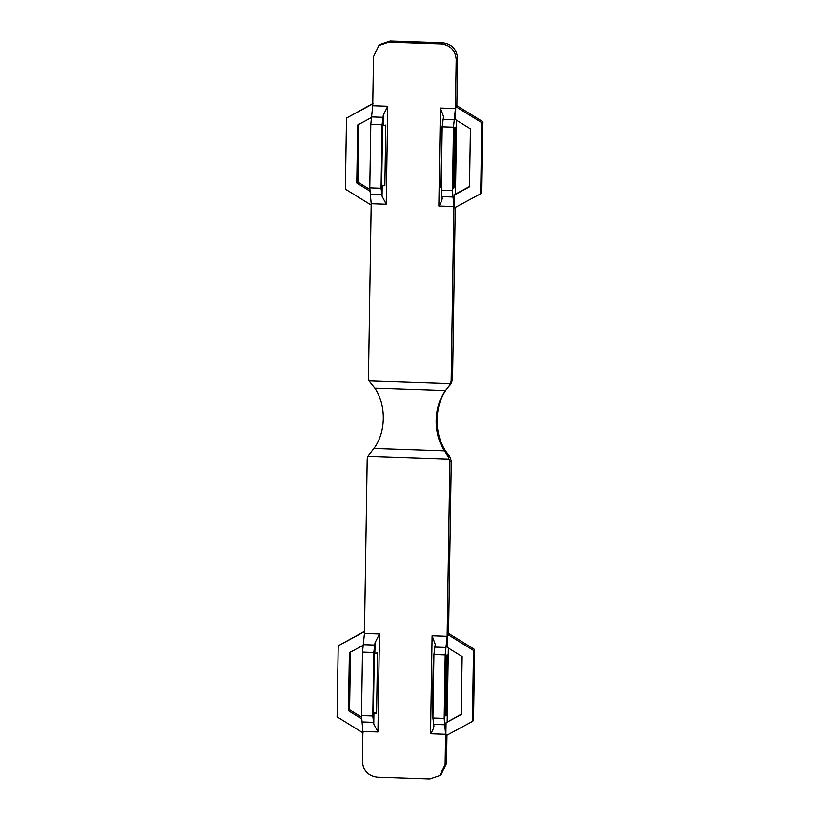 <?xml version="1.0" encoding="UTF-8"?>
<svg xmlns="http://www.w3.org/2000/svg" width="820" height="820" viewBox="0 0 820 820"><rect width="100%" height="100%" fill="white"/><g stroke="black" fill="none" stroke-linecap="round" stroke-linejoin="round"><path stroke-width="1.23" d="M432.96 715.081L432.406 715.019L433.349 654.708L433.903 654.77M435.215 644.274L432.099 635.756L430.551 733.767C432.632 730.712 433.749 728.098 433.893 725.925L433.923 726.387M376.575 713.113L373.366 713.923L374.309 653.612L377.528 652.802L376.575 713.113L373.377 712.939M373.92 713.461L373.756 723.875L377.938 731.973L379.476 633.962L375.027 642.726L374.863 653.15M446.961 734.874L446.51 763.276L445.116 764.435L445.588 734.279L444.184 718.392L445.188 654.934L447.125 636.269L449.862 462.008L451.266 460.85L448.55 633.368L474.616 649.501L473.509 650.424L447.433 634.29L448.55 633.368M448.273 456.904L444.604 450.897L373.899 448.489C386.066 432.324 386.486 405.152 374.842 388.178L368.99 380.921L450.518 383.698L449.391 385.543L450.641 384.518C433.083 401.431 432.509 437.777 449.514 455.869L448.273 456.904L449.862 462.008M449.329 459.087L367.811 456.309L373.899 448.489M379.476 633.962L364.449 633.45L367.186 459.19L367.811 456.309M373.756 723.875L372.782 715.962L361.507 715.573L362.911 731.46L362.43 761.616C363.25 770.739 368.18 775.935 377.231 777.206L429.844 779L439.786 775.617L445.116 764.435M384.867 185.392L381.648 186.191L382.602 125.88L385.82 125.07L384.867 185.392L381.669 185.207M382.212 185.73L382.048 196.154L386.23 204.241L387.768 106.241L383.319 115.005L383.155 125.419M441.252 187.36L440.688 187.288L441.642 126.977L442.195 127.049M443.507 116.46L440.381 108.035L438.843 206.035C440.945 202.929 442.062 200.326 442.175 198.204L442.216 198.594M382.048 196.154L381.064 188.231L382.069 124.773L383.319 115.005M390.176 41L442.79 42.794L441.396 43.952L388.772 42.158L390.176 41L380.234 44.382L378.84 45.541L373.51 56.724L372.741 105.729L370.794 124.384L369.789 187.852L371.193 203.729L368.457 377.989L368.99 380.921M443.456 117.055L442.195 126.823L453.47 127.202L455.418 108.547L456.186 59.542L457.58 58.384L456.842 105.636L455.725 106.559L481.791 122.692L480.674 193.735L454.126 208.065L454.331 195.016L455.448 194.084L456.607 120.294M453.47 127.202L452.476 190.671L441.201 190.281L442.175 198.204M455.243 207.142L452.537 379.66L451.143 380.818L453.88 206.548L452.476 190.671M454.331 195.016L469.501 186.816L470.413 128.843L455.52 119.617L455.725 106.559M454.567 127.858L455.397 127.161L454.454 187.472L453.614 188.169L454.567 127.858M364.449 633.45L362.502 652.115L373.776 652.505L375.027 642.726M373.776 652.505L372.782 715.962M435.164 644.776L433.913 654.555L432.909 718.012L433.893 725.925M451.143 380.818L450.518 383.698M441.396 43.952C450.446 45.223 455.377 50.42 456.186 59.542M378.84 45.541L388.772 42.158M474.616 649.501L473.509 720.534L472.392 721.457L473.509 650.424M447.433 634.29L447.228 647.349L462.131 656.564L461.219 714.548L446.049 722.738L445.844 735.796L472.392 721.457M446.049 722.738L461.219 714.22M448.325 648.025L447.166 721.815M446.162 715.204L445.332 715.891L446.275 655.58L447.115 654.893L446.162 715.204L445.342 715.194M432.96 715.03L432.406 715.019M481.791 122.692L482.908 121.77L481.791 192.802L480.674 193.735M482.908 121.77L456.842 105.636M469.511 186.488L455.448 194.084M454.454 187.472L453.624 187.462M441.252 187.298L440.688 187.288M441.201 190.281L442.195 126.823M364.48 631.297L338.209 645.811L364.756 631.472M363.157 732.977L337.092 716.844L338.209 645.811M361.507 717.151L349.586 709.771L348.469 710.704L361.569 718.812M363.127 645.299L349.381 652.72L348.469 710.704M349.586 709.771L350.499 651.797M361.507 715.573L362.502 652.115M372.772 103.566L346.491 118.08L345.384 189.123L371.45 205.246M373.038 103.74L346.491 118.08M358.781 124.066L357.868 182.05L356.761 182.973L357.663 124.999L371.409 117.567M357.868 182.05L369.799 189.43M369.861 191.08L356.761 182.973M439.786 775.617L441.18 774.459L446.51 763.276M457.58 58.384C456.771 49.261 451.84 44.065 442.79 42.794M450.641 384.518L452.537 379.66M451.266 460.85L449.514 455.869M374.842 388.178L445.547 390.586C433.38 406.751 432.95 433.923 444.604 450.897M445.547 390.586L449.391 385.543M447.125 636.269L432.099 635.756M362.911 731.46L377.938 731.973M430.551 733.767L445.588 734.279M381.064 188.231L369.789 187.852M370.353 194.196L381.628 194.586M371.193 203.729L386.23 204.241M370.794 124.384L382.069 124.773M382.848 117.311L371.573 116.922M387.768 106.241L372.741 105.729M454.249 119.74L442.974 119.361M455.418 108.547L440.381 108.035M441.765 196.636L453.04 197.015M438.843 206.035L453.88 206.548M374.555 645.032L363.28 644.653M362.061 721.928L373.336 722.317M444.184 718.392L432.909 718.012M433.472 724.367L444.747 724.747M433.913 654.555L445.188 654.934M445.957 647.472L434.682 647.082"/></g></svg>
